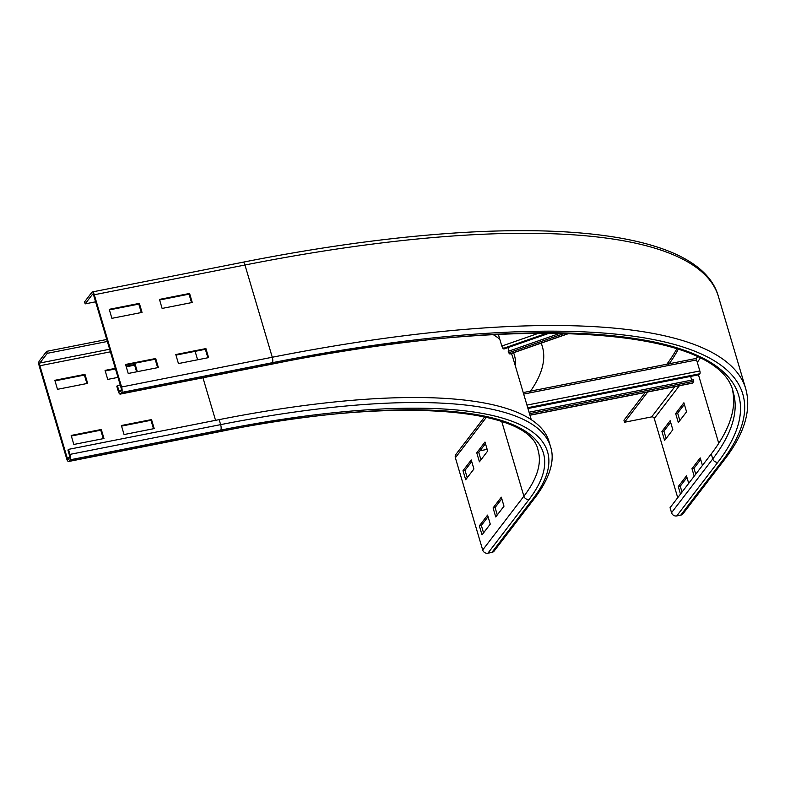 <?xml version="1.0" encoding="UTF-8"?>
<svg xmlns="http://www.w3.org/2000/svg" width="785" height="785" viewBox="0 0 785 785"><rect width="100%" height="100%" fill="white"/><g stroke="black" fill="none" stroke-linecap="round" stroke-linejoin="round"><path stroke-width="1.18" d="M503.99 506.197L495.747 516.952L493.078 507.934L501.321 497.18L503.99 506.197M501.792 498.779L495.09 507.532L497.288 514.95M493.078 507.934L495.09 507.532M490.262 524.125L482.019 534.879L479.341 525.852L487.583 515.097L490.262 524.125M488.064 516.707L481.352 525.459L483.55 532.878M479.341 525.852L481.352 525.459M487.662 451.061L479.419 461.815L476.75 452.798L484.983 442.043L487.662 451.061M485.464 443.643L478.752 452.396L480.95 459.814M476.75 452.798L478.752 452.396M473.924 468.988L465.682 479.743L463.013 470.715L471.255 459.961L473.924 468.988M471.726 461.57L465.024 470.323L467.222 477.741M463.013 470.715L465.024 470.323M151.534 419.573L154.203 428.59L124.069 434.547L121.39 425.519L151.534 419.573L150.985 420.289L121.567 426.098M153.487 428.738L150.985 420.289M101.304 429.483L103.973 438.511L73.839 444.457L71.17 435.439L101.304 429.483L100.755 430.2L71.337 436.009M103.257 438.648L100.755 430.2M136.619 371.815L134.647 365.153L135.197 364.436L137.346 371.678M117.985 377.379L107.731 379.41L105.062 370.383L115.316 368.361M126.081 366.232L135.197 364.436M134.647 365.153L126.248 366.811M115.483 368.93L105.229 370.962M486.867 448.372L485.915 449.609L479.998 450.776M106.76 339.473L46.668 351.337L39.25 361.012A4.327 1.413 -101.2 0 0 39.338 366.458L66.656 458.685A4.327 1.413 -101.2 0 0 68.599 461.501A4.327 1.413 -101.2 0 0 68.943 461.266L70.042 459.824L220.732 430.082A463.503 120.802 -16.5 0 1 533.113 498.642A4.327 3.935 37.5 0 0 535.36 497.268L494.158 551.041A4.327 3.935 -142.5 0 1 491.91 552.414L487.887 553.209A4.327 3.935 -142.5 0 1 482.687 549.991L455.369 457.763A4.327 3.935 -142.5 0 1 455.948 454.338L484.688 416.825M84.966 374.347L87.645 383.374L57.501 389.321L54.832 380.303L84.966 374.347L84.417 375.063L54.999 380.872M86.919 383.512L84.417 375.063M541.297 343.094A488.407 127.288 -16.5 0 1 541.758 344.556L542.356 346.558A488.407 127.288 -16.5 0 1 529.247 392.981M541.14 343.143A488.407 127.288 -16.5 0 1 542.356 346.558M219.152 419.622A467.831 121.93 -16.5 0 1 549.058 441.621L550.54 446.636A467.831 121.93 -16.5 0 0 220.634 424.636L219.152 419.622L68.472 449.373L67.922 450.09L69.404 455.104A2.169 0.706 78.8 0 1 69.453 457.822L68.354 459.254A2.169 0.706 78.8 0 1 68.177 459.372A2.169 0.706 78.8 0 1 67.206 457.969L39.888 365.741A2.169 0.706 78.8 0 1 39.849 363.023L47.257 353.338L107.349 341.475M70.042 459.824A4.327 1.413 -101.2 0 0 69.953 454.387L68.472 449.373M46.668 351.337L47.257 353.338M700.701 459.519L693.989 468.272L695.745 474.179M694.205 476.181L691.977 468.665L700.22 457.91L702.447 465.426M691.977 468.665L693.989 468.272M686.963 477.447L680.252 486.2L682.008 492.107M680.477 494.108L678.25 486.592L686.492 475.838L688.71 483.354M678.25 486.592L680.252 486.2M684.363 404.383L677.661 413.136L679.859 420.554M675.649 413.528L683.892 402.774L686.561 411.801L678.318 422.556L675.649 413.528L677.661 413.136M670.635 422.31L663.924 431.063L666.122 438.481M661.912 431.456L670.154 420.701L672.833 429.729L664.591 440.483L661.912 431.456L663.924 431.063M178.45 363.563L175.781 354.535L205.915 348.589L208.594 357.617L178.45 363.563M207.868 357.754L205.366 349.305L175.948 355.114M205.366 349.305L205.915 348.589M128.23 373.474L125.551 364.456L155.695 358.51L158.364 367.527L128.23 373.474M157.648 367.674L155.145 359.226L125.728 365.035M155.145 359.226L155.695 358.51M162.122 308.426L159.453 299.409L189.587 293.453L192.256 302.48L162.122 308.426M191.54 302.617L189.038 294.169L159.62 299.978M189.038 294.169L189.587 293.453M645.221 392.48L623.947 420.24L624.546 422.242L647.733 391.99M677.73 497.69L654.268 418.503A2.169 1.972 37.5 0 0 651.668 416.894L624.546 422.242M732.483 390.076A658.429 171.601 -16.5 0 1 711.259 453.926L670.056 507.699L671.538 512.713A4.327 3.935 -142.5 0 0 676.748 515.931L680.762 515.137A4.327 3.935 -142.5 0 0 683.019 513.763L724.221 459.99C744.435 433.86 751.608 410.133 745.75 388.81L718.432 296.583A671.43 174.986 -16.5 0 0 244.959 265.016L272.277 357.244A671.43 174.986 -16.5 0 1 745.75 388.81M111.892 318.337L109.223 309.319L139.357 303.373L142.036 312.391L111.892 318.337M141.31 312.538L138.808 304.089L109.39 309.898M138.808 304.089L139.357 303.373M676.886 348.726A637.852 166.234 -16.5 0 1 666.848 364.211M678.309 349.188A637.852 166.234 -16.5 0 1 667.898 365.604M119.997 391.862A2.169 0.706 78.8 0 1 119.82 391.98A2.169 0.706 78.8 0 1 118.849 390.577L117.367 385.563L116.818 386.279L118.299 391.293A4.327 1.413 -101.2 0 0 120.233 394.109A4.327 1.413 -101.2 0 0 120.586 393.864L121.685 392.431A4.327 1.413 -101.2 0 0 121.596 386.985L94.278 294.758A4.327 1.413 -101.2 0 0 92.336 291.941A4.327 1.413 -101.2 0 0 91.992 292.187L84.574 301.862L85.172 303.873L92.581 294.189A2.169 0.706 78.8 0 1 92.758 294.071A2.169 0.706 78.8 0 1 93.729 295.474L121.047 387.702A2.169 0.706 78.8 0 1 121.086 390.43L119.997 391.862M120.242 384.993L117.367 385.563M95.603 301.813L85.172 303.873M498.367 334.4L501.801 346.067L503.882 349.021L549.51 333.115M509.033 351.072L508.003 347.578M560.235 333.233L508.229 351.346L508.641 352.818L509.995 353.858M508.641 352.818L564.621 333.321M692.301 383.051A2.169 0.706 -101.2 0 0 692.576 383.139A2.169 0.706 -101.2 0 0 692.792 382.952L693.754 381.265L693.273 379.803L529.051 412.223M690.604 376.408L691.703 380.117M693.754 381.265L529.482 413.685M527.952 408.514L698.699 374.808L699.847 373.748A2.169 0.706 -101.2 0 0 699.847 370.971L696.58 359.942A2.169 0.706 -101.2 0 0 695.608 358.539A2.169 0.706 -101.2 0 0 695.432 358.657M486.435 417.218L455.369 457.763M501.752 421.506L523.889 496.218L482.687 549.991M68.943 461.266L219.633 431.514A4.327 1.413 -101.2 0 1 219.28 431.76C394.57 395.512 530.434 407.601 538.078 450.325A454.839 118.545 -16.5 0 1 523.889 496.218A4.327 3.935 37.5 0 0 529.09 499.437L487.887 553.209M533.113 498.642L491.91 552.414M219.633 431.514A459.166 119.673 -16.5 0 1 529.09 499.437M220.732 430.082A4.327 1.413 -101.2 0 0 220.634 424.636L69.953 454.387M493.265 334.665A457.007 119.104 -16.5 0 1 499.76 339.179M511.369 353.515A457.007 119.104 -16.5 0 1 512.841 357.479L531.268 419.69M195.112 351.337L197.614 359.775M202.952 377.781L215.551 420.338M513.606 352.74A459.166 119.673 -16.5 0 1 515.539 366.605M69.59 457.498L67.206 457.969M110.42 351.817L39.888 365.741M109.655 349.237L39.849 363.023M674.855 386.632L651.668 416.894M679.368 385.739L654.268 418.503M698.473 374.857L718.756 443.329M711.259 453.926L712.751 458.94L671.538 512.713M717.951 462.159A662.766 172.729 -16.5 0 0 271.267 364.122A4.327 1.413 78.8 0 1 270.923 364.358C524.36 312.371 720.542 328.464 733.288 392.5A658.429 171.601 -16.5 0 1 712.751 458.94A4.327 3.935 37.5 0 0 717.951 462.159L676.748 515.931M121.596 386.985L272.277 357.244A4.327 1.413 78.8 0 1 272.366 362.69A667.093 173.858 -16.5 0 1 721.974 461.364L680.762 515.137M721.974 461.364A4.327 3.935 37.5 0 0 724.221 459.99M697.472 356.832A667.093 173.858 -16.5 0 1 696.059 358.814M700.23 358.215A669.262 174.427 -16.5 0 1 697.286 362.327M242.673 262.445A4.327 1.413 78.8 0 1 243.026 262.2A4.327 1.413 78.8 0 1 244.959 265.016L94.278 294.758M118.849 390.577L121.233 390.106M271.267 364.122L120.586 393.864M272.366 362.69L121.685 392.431M547.174 333.115L502.959 348.52M538.863 333.154L501.801 346.067M500.702 334.282L498.534 335.038M568.654 333.419L509.75 353.947M529.904 415.108L692.792 382.952M523.673 394.08L696.58 359.942M526.941 405.099L699.847 370.971M527.716 407.719L699.847 373.748M535.36 497.268C553.621 472.717 553.827 456.291 550.54 446.636M219.28 431.76L68.599 461.501M92.336 291.941L243.026 262.2C500.065 211.273 697.973 221.507 718.432 296.583M120.233 394.109L270.923 364.358M509.916 354.025L569.017 333.429M692.576 383.139L529.944 415.236M695.608 358.539L523.232 392.569"/></g></svg>
